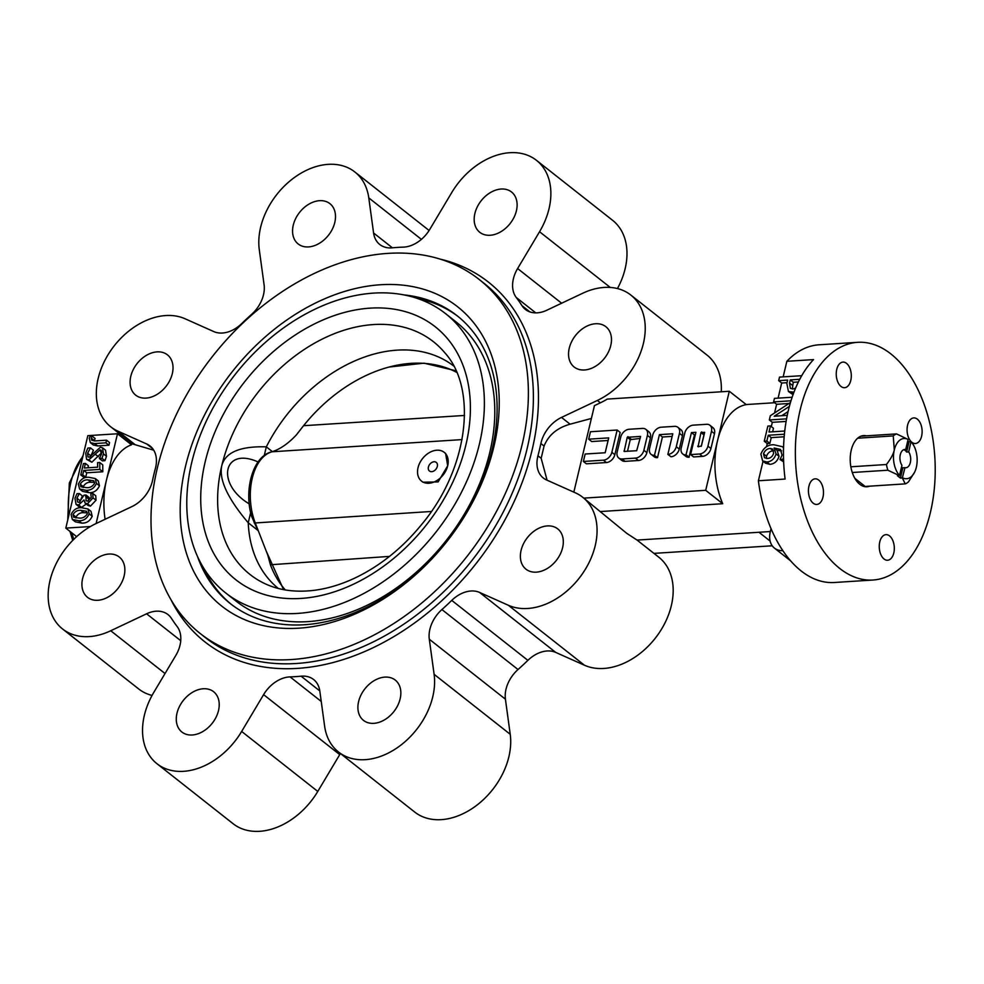 <?xml version="1.0" encoding="UTF-8"?>
<svg xmlns="http://www.w3.org/2000/svg" width="984" height="984" viewBox="0 0 984 984"><rect width="100%" height="100%" fill="white"/><g stroke="black" fill="none" stroke-linecap="round" stroke-linejoin="round"><path stroke-width="1.48" d="M197.587 556.686A183.233 131.585 -51.8 0 0 230.293 603.573A183.233 131.585 -51.8 0 0 304.363 624.742A183.233 131.585 -51.8 0 0 474.866 497.129A183.233 131.585 -51.8 0 0 457.093 315.716A183.233 131.585 -51.8 0 0 403.871 294.892M416.982 298.312A183.233 131.585 128.2 0 1 458.237 316.639M231.449 604.471A183.233 131.585 128.2 0 1 203.995 568.641M864.678 486.637A25.658 15.006 86.3 0 0 865.17 486.453L905.219 483.882L902.34 477.966L904.948 467.671A9.164 5.363 86.3 0 0 905.907 467.744A9.164 5.363 86.3 0 0 910.483 461.803A9.164 5.363 86.3 0 0 908.699 451.914L911 441.644L912.906 444.128A20.16 11.796 -93.7 0 1 916.338 467.289A20.16 11.796 -93.7 0 1 914.702 472A20.16 11.796 -93.7 0 1 902.537 477.781M866.387 435.826A25.658 15.006 86.3 0 0 863.632 435.58A25.658 15.006 86.3 0 0 860.926 436.183A25.658 15.006 86.3 0 0 857.667 438.2A25.658 15.006 86.3 0 0 850.852 466.797A25.658 15.006 86.3 0 0 852.279 472.504A25.658 15.006 86.3 0 0 866.916 486.772A25.658 15.006 86.3 0 0 869.622 486.17M583.819 498.125L705.7 490.315L729.304 391.263L607.288 399.086A65.965 47.367 128.2 0 1 600.363 402.825L594.447 405.629L573.832 492.135M690.596 454.583L693.609 456.945L702.502 456.379A8.241 5.916 -51.8 0 0 710.94 448.519L714.482 433.661A8.241 5.916 -51.8 0 0 712.908 427.622L709.907 425.248A8.241 5.916 -51.8 0 0 706.574 424.301L693.228 425.149A8.241 5.916 -51.8 0 0 684.79 433.009L681.211 448.027A8.056 5.793 -51.8 0 0 682.748 453.944A8.056 5.793 -51.8 0 0 686.008 454.879L691.457 432.579L695.909 432.296L690.596 454.583L699.501 454.005A8.241 5.916 -51.8 0 0 707.939 446.158L711.481 431.299A8.241 5.916 -51.8 0 0 709.907 425.248M682.748 453.944L685.75 456.305A8.056 5.793 -51.8 0 0 689.009 457.24L694.458 434.953L695.294 434.891M654.508 455.272L659.428 434.633L672.773 433.784L667.853 454.411L671.014 456.773A8.056 5.793 -51.8 0 0 679.268 449.085L682.453 435.715A8.241 5.916 -51.8 0 0 680.879 429.676L677.878 427.302A8.241 5.916 -51.8 0 0 674.544 426.355L661.199 427.204A8.241 5.916 -51.8 0 0 652.761 435.063L649.575 448.433A8.056 5.793 -51.8 0 0 651.101 454.35A8.056 5.793 -51.8 0 0 654.36 455.284L657.521 457.634L662.429 437.007L672.158 436.379M651.101 454.35L654.114 456.711A8.056 5.793 -51.8 0 0 657.374 457.646L657.521 457.634M618.751 458.027L621.765 460.389A8.241 5.916 -51.8 0 0 625.098 461.348L638.444 460.487A8.241 5.916 -51.8 0 0 646.882 452.628L650.424 437.769A8.241 5.916 -51.8 0 0 648.85 431.73L645.848 429.356A8.241 5.916 -51.8 0 0 642.515 428.409L629.17 429.258A8.241 5.916 -51.8 0 0 620.719 437.117L617.189 451.976A8.241 5.916 -51.8 0 0 618.751 458.027A8.241 5.916 -51.8 0 0 622.085 458.974L635.43 458.113A8.241 5.916 -51.8 0 0 643.88 450.266L647.411 435.408A8.241 5.916 -51.8 0 0 645.848 429.356M588.69 439.171L608.715 437.892L605.172 452.751L585.148 454.03L583.389 461.459L603.401 460.18A8.241 5.916 -51.8 0 0 611.851 452.32L617.153 430.033L590.462 431.742L588.69 439.171L591.704 441.545L608.087 440.488M583.389 461.459L586.39 463.821L606.402 462.541A8.241 5.916 -51.8 0 0 614.852 454.682L620.154 432.406L617.153 430.033M783.645 461.877L780.041 459.553L782.034 455.112L780.423 449.405L774.125 447.991L777.754 450.881M781.665 450.844L777.126 450.389L774.125 447.991M777.114 450.451L779.045 456.281C777.483 461.225 774.433 463.919 769.882 464.35L765.601 463.255L762.588 460.893L760.903 454.067C763.473 447.806 767.741 444.694 773.707 444.731L782.391 446.699L783.547 447.855M763.043 461.25L758.393 480.77L785.097 479.048A119.101 69.667 -93.7 0 1 788.307 410.636A119.101 69.667 -93.7 0 1 813.559 359.591L786.856 361.3L783.153 376.884M793.043 394.658L788.43 391.484L786.843 383.452L787.655 380.082L778.676 380.66L781.69 383.022L778.086 398.139M787.028 382.678L781.69 383.022M788.086 411.583L781.825 415.666M786.105 421.435L772.317 422.321L771.308 426.576M784.396 434.215L768.233 435.248L766.856 441.053L764.248 441.213L767.864 426.072L770.46 425.912L773.473 428.274L772.625 431.791M784.162 436.785L771.247 437.622L769.857 443.415L767.262 443.587L766.511 446.699M788.971 403.489L776.622 404.289L774.543 412.972M96.112 523.525L117.49 433.759L87.834 435.654L65.805 528.113L90.405 526.538M95.251 478.531L98.265 480.905L99.47 485.788C97.219 490.647 93.701 492.935 88.929 492.652L82.619 491.385L79.618 489.023L78.339 484.14C80.528 479.368 83.96 477.068 88.621 477.265L95.251 478.531L96.469 483.415C94.218 488.285 90.7 490.573 85.928 490.278L79.618 489.023M83.96 499.983L78.609 505.026L76.039 504.349L74.969 498.31L76.973 493.71L79.36 493.55L82.361 495.924L79.704 502.283M79.36 493.55L76.924 498.187L77.551 501.975L79.101 502.369L84.046 495.161L86.002 495.038L89.015 497.4L88.339 500.991M86.002 495.038L86.051 500.758L87.551 501.114L91.229 497.338L90.799 493.537L92.754 493.414L95.755 495.776L96.026 500.229L90.479 506.108L88.154 505.53L85.153 503.156L84.009 499.983M86.248 504.017L81.61 507.387L79.04 506.711L76.039 504.349M88.006 508.974L91.008 511.348L92.213 516.231C89.962 521.089 86.457 523.377 81.684 523.082L75.362 521.827L72.361 519.466L71.094 514.583C73.283 509.81 76.703 507.51 81.365 507.695L88.006 508.974L89.212 513.857C86.961 518.728 83.455 521.003 78.671 520.721L72.361 519.466M85.411 463.427L84.316 468.015L97.662 467.166L97.564 462.652L99.741 462.505L102.742 464.878L102.803 471.767L86.752 472.8L85.706 477.154L83.763 477.277L80.75 474.903L83.455 463.55L85.411 463.427L88.412 465.801L87.945 467.781M90.454 447.88L87.625 453.267L87.97 456.908L89.286 457.228L100.38 447.24L102.508 447.806L103.492 453.944L101.967 458.323L99.359 458.495L101.586 453.858L99.987 449.885L88.855 459.872L86.543 459.307L85.743 453.095L87.847 448.052L90.454 447.88L93.455 450.242L90.393 456.908M102.508 447.806L105.522 450.168L106.493 456.305L104.968 460.684L102.361 460.856L99.359 458.495M101.795 452.603L91.856 462.246L86.543 459.307M92.139 436.109L91.229 438.126L91.758 440.291L95.202 440.918L106.555 440.18L109.556 442.554L108.929 445.211L97.637 445.937L93.345 445.002L90.344 442.64L89.261 438.286L90.073 436.244L92.139 436.109L95.14 438.483L94.156 440.93M110.725 426.798A65.965 47.367 -51.8 0 0 118.043 431.213L146.788 444.03A29.311 21.058 -51.8 0 1 150.048 445.986A29.311 21.058 -51.8 0 1 155.435 468.249A238.202 171.056 -51.8 0 0 152.52 480.499A29.311 21.058 -51.8 0 1 131.893 506.6L96.038 523.562A65.965 47.367 -51.8 0 0 51.488 575.234A65.965 47.367 -51.8 0 0 62.57 628.973A65.965 47.367 -51.8 0 0 110.737 630.756L146.591 613.795A29.311 21.058 -51.8 0 1 167.993 614.582A29.311 21.058 -51.8 0 1 171.425 618.37A238.202 171.056 -51.8 0 0 177.145 626.537A29.311 21.058 -51.8 0 1 175.792 655.479L153.848 692.293A65.965 47.367 -51.8 0 0 156.936 763.695A65.965 47.367 -51.8 0 0 241.658 731.456L263.601 694.643A29.311 21.058 -51.8 0 1 290.083 676.894A238.202 171.056 -51.8 0 0 301.092 676.192A29.311 21.058 -51.8 0 1 313.625 679.526A29.311 21.058 -51.8 0 1 319.812 691.039L324.622 726.13A65.965 47.367 -51.8 0 0 338.545 752.034A65.965 47.367 -51.8 0 0 402.714 743.658A65.965 47.367 -51.8 0 0 434.116 674.323L429.295 639.219A29.311 21.058 -51.8 0 1 441.914 609.551A238.202 171.056 -51.8 0 0 451.754 600.388A29.311 21.058 -51.8 0 1 479.577 592.429L508.334 605.258A65.965 47.367 -51.8 0 0 582.565 573.586A65.965 47.367 -51.8 0 0 582.663 497.215A65.965 47.367 -51.8 0 0 575.357 492.812L546.612 479.995A29.311 21.058 -51.8 0 1 543.352 478.039A29.311 21.058 -51.8 0 1 537.965 455.776A238.202 171.056 -51.8 0 0 540.88 443.526A29.311 21.058 -51.8 0 1 561.507 417.425L597.362 400.463A65.965 47.367 -51.8 0 0 641.912 348.791A65.965 47.367 -51.8 0 0 630.83 295.052A65.965 47.367 -51.8 0 0 582.663 293.269L546.809 310.231A29.311 21.058 -51.8 0 1 525.394 309.443A29.311 21.058 -51.8 0 1 521.975 305.655A238.202 171.056 -51.8 0 0 516.256 297.488A29.311 21.058 -51.8 0 1 517.609 268.546L539.552 231.732A65.965 47.367 -51.8 0 0 536.464 160.331A65.965 47.367 -51.8 0 0 451.742 192.569L429.787 229.383A29.311 21.058 -51.8 0 1 403.305 247.132A238.202 171.056 -51.8 0 0 392.308 247.833A29.311 21.058 -51.8 0 1 379.775 244.499A29.311 21.058 -51.8 0 1 373.588 232.987L368.779 197.882A65.965 47.367 -51.8 0 0 354.855 171.979A65.965 47.367 -51.8 0 0 290.686 180.367A65.965 47.367 -51.8 0 0 259.284 249.702L264.093 284.807A29.311 21.058 -51.8 0 1 251.486 314.474A238.202 171.056 -51.8 0 0 241.646 323.638A29.311 21.058 -51.8 0 1 213.823 331.596L185.066 318.767A65.965 47.367 -51.8 0 0 110.835 350.439A65.965 47.367 -51.8 0 0 110.725 426.798L132.459 443.919L153.75 450.217M117.49 433.759L131.512 444.805A64.132 37.515 86.3 0 0 106.481 479.983A64.132 37.515 86.3 0 0 105.091 519.281M729.304 391.263L746.303 404.645A64.132 37.515 86.3 0 0 717.508 440.783A64.132 37.515 86.3 0 0 722.711 503.71L705.7 490.315M600.83 511.52L722.711 503.71M582.663 497.215L626.771 533.353L637.066 540.081L770.361 531.532M721.26 391.767A65.965 47.367 -51.8 0 0 706.955 355.027L630.83 295.052M508.334 605.258L584.459 665.233A65.965 47.367 -51.8 0 0 658.69 633.561A65.965 47.367 -51.8 0 0 658.788 557.202L637.066 540.081M591.384 418.458L570.093 424.19C557.141 427.843 548.469 435.137 544.078 446.047L541.163 458.298L547.079 480.204M800.176 409.885A119.101 69.667 86.3 0 0 872.894 580.031A119.101 69.667 86.3 0 0 934.8 456.711A119.101 69.667 86.3 0 0 857.654 342.321A119.101 69.667 86.3 0 0 800.176 409.885M758.393 480.77A119.101 69.667 86.3 0 0 834.334 582.503L872.894 580.031M857.654 342.321L819.094 344.794A119.101 69.667 86.3 0 0 786.856 361.3M764.248 441.213L767.262 443.587M786.573 418.852L769.316 419.959L772.317 422.321M769.316 419.959L770.312 415.752L790.472 402.505M790.988 400.796L773.609 401.915L776.622 404.289M773.609 401.915L774.457 398.372L792.145 397.241M778.676 380.66L779.525 377.106L801.739 375.691M441.914 609.551L518.027 669.526A238.202 171.056 -51.8 0 0 527.879 660.362A29.311 21.058 -51.8 0 1 555.702 652.404L584.459 665.233M291.313 659.551A225.373 161.843 -51.8 0 0 501.028 502.59A225.373 161.843 -51.8 0 0 479.171 279.456A225.373 161.843 -51.8 0 0 212.556 356.319A225.373 161.843 -51.8 0 0 200.207 633.511A225.373 161.843 -51.8 0 0 291.313 659.551M298.779 628.186A190.564 136.85 -51.8 0 0 493.71 362.075A190.564 136.85 -51.8 0 0 226.566 379.209A190.564 136.85 -51.8 0 0 298.779 628.186M536.341 572.147A25.658 18.425 -51.8 0 0 560.203 554.287A25.658 18.425 -51.8 0 0 557.719 528.888A25.658 18.425 -51.8 0 0 527.375 537.633A25.658 18.425 -51.8 0 0 525.973 569.183A25.658 18.425 -51.8 0 0 536.341 572.147M584.508 369.972A25.658 18.425 -51.8 0 0 608.37 352.112A25.658 18.425 -51.8 0 0 605.886 326.713A25.658 18.425 -51.8 0 0 575.542 335.458A25.658 18.425 -51.8 0 0 574.139 367.007A25.658 18.425 -51.8 0 0 584.508 369.972M490.143 235.262A25.658 18.425 -51.8 0 0 514.005 217.39A25.658 18.425 -51.8 0 0 511.52 191.991A25.658 18.425 -51.8 0 0 481.176 200.748A25.658 18.425 -51.8 0 0 479.774 232.298A25.658 18.425 -51.8 0 0 490.143 235.262M308.521 246.91A25.658 18.425 -51.8 0 0 332.395 229.051A25.658 18.425 -51.8 0 0 329.911 203.651A25.658 18.425 -51.8 0 0 299.567 212.396A25.658 18.425 -51.8 0 0 298.152 243.946A25.658 18.425 -51.8 0 0 308.521 246.91M146.05 398.102A25.658 18.425 -51.8 0 0 169.912 380.242A25.658 18.425 -51.8 0 0 167.428 354.843A25.658 18.425 -51.8 0 0 137.084 363.588A25.658 18.425 -51.8 0 0 135.681 395.137A25.658 18.425 -51.8 0 0 146.05 398.102M97.883 600.277A25.658 18.425 -51.8 0 0 121.758 582.405A25.658 18.425 -51.8 0 0 119.261 557.005A25.658 18.425 -51.8 0 0 88.917 565.763A25.658 18.425 -51.8 0 0 87.515 597.313A25.658 18.425 -51.8 0 0 97.883 600.277M192.249 734.986A25.658 18.425 -51.8 0 0 216.111 717.127A25.658 18.425 -51.8 0 0 213.626 691.727A25.658 18.425 -51.8 0 0 183.282 700.473A25.658 18.425 -51.8 0 0 181.88 732.022A25.658 18.425 -51.8 0 0 192.249 734.986M373.858 723.338A25.658 18.425 -51.8 0 0 397.733 705.479A25.658 18.425 -51.8 0 0 395.248 680.079A25.658 18.425 -51.8 0 0 364.904 688.825A25.658 18.425 -51.8 0 0 363.49 720.374A25.658 18.425 -51.8 0 0 373.858 723.338M518.027 669.526A29.311 21.058 -51.8 0 0 505.419 699.194L510.229 734.298A65.965 47.367 -51.8 0 1 478.827 803.633A65.965 47.367 -51.8 0 1 414.67 812.021L338.545 752.034M340.415 753.51A29.311 21.058 -51.8 0 0 339.726 754.617L317.783 791.431A65.965 47.367 -51.8 0 1 233.048 823.669L156.936 763.695M62.57 628.973L138.683 688.948A65.965 47.367 -51.8 0 0 152.053 695.442M617.46 288.558A65.965 47.367 -51.8 0 0 612.589 220.305L536.464 160.331M818.713 480.081A12.829 7.503 86.3 0 0 815.133 478.839A12.829 7.503 86.3 0 0 808.946 486.121A12.829 7.503 86.3 0 0 816.781 504.448A12.829 7.503 86.3 0 0 823.423 494.239A12.829 7.503 86.3 0 0 818.713 480.081M850.779 380.427A12.829 7.503 86.3 0 0 842.944 362.1A12.829 7.503 86.3 0 0 836.757 369.381A12.829 7.503 86.3 0 0 844.592 387.708A12.829 7.503 86.3 0 0 850.779 380.427M911.836 442.259A12.829 7.503 86.3 0 0 915.415 443.501A12.829 7.503 86.3 0 0 922.082 430.229A12.829 7.503 86.3 0 0 913.767 417.905A12.829 7.503 86.3 0 0 907.58 425.186A12.829 7.503 86.3 0 0 911.836 442.259M879.77 541.926A12.829 7.503 86.3 0 0 887.605 560.24A12.829 7.503 86.3 0 0 894.271 546.969A12.829 7.503 86.3 0 0 885.957 534.644A12.829 7.503 86.3 0 0 879.77 541.926M76.641 536.649L65.805 528.113M758.947 532.258L770.091 541.04M653.942 553.377L772.219 545.788M771.038 528.666L770.251 531.975A21.992 15.793 -51.8 0 0 774.445 548.1A21.992 15.793 -51.8 0 0 782.821 550.671M774.445 548.1L790.472 560.732A21.992 15.793 -51.8 0 0 790.57 560.818M106.555 440.18L105.915 442.837L108.929 445.211M105.915 442.837L94.624 443.563L97.637 445.937M91.229 438.126L94.23 440.488M94.624 443.563L90.344 442.64M88.855 459.872L91.856 462.246M95.374 454.325L98.375 456.699M101.094 450.168L99.987 449.885L101.709 451.25M101.967 458.323L104.968 460.684M103.492 453.944L106.493 456.305M87.625 453.267L90.626 455.629M99.741 462.505L99.802 469.405L83.738 470.438L82.705 474.78L85.706 477.154M82.705 474.78L80.75 474.903M83.738 470.438L86.752 472.8M99.802 469.405L102.803 471.767M88.093 479.909C84.747 479.602 82.139 481.041 80.233 484.251L80.934 486.772L86.371 487.633C89.765 487.978 92.484 486.576 94.55 483.402L93.824 480.819L88.093 479.909L91.094 482.283C87.76 481.963 85.141 483.415 83.246 486.613L83.136 487.572M85.928 490.278L88.929 492.652M96.469 483.415L99.47 485.788M94.648 482.369L91.094 482.283M80.233 484.251L83.246 486.613M78.609 505.026L81.61 507.387M92.754 493.414L93.025 497.867L87.478 503.747L90.479 506.108M87.478 503.747L85.153 503.156M93.025 497.867L96.026 500.229M85.633 496.588L88.634 498.962M76.924 498.187L79.925 500.561M80.836 510.352C77.502 510.044 74.882 511.483 72.988 514.693L73.689 517.215L79.114 518.076C82.508 518.42 85.239 517.006 87.293 513.845L86.567 511.262L80.836 510.352L83.849 512.713C80.504 512.406 77.884 513.857 75.989 517.055L75.891 518.002M78.671 520.721L81.684 523.082M89.212 513.857L92.213 516.231M87.391 512.812L83.849 512.713M72.988 514.693L75.989 517.055M793.953 392.21L788.43 391.484M799.746 379.307L790.25 379.91L789.512 383.01L790.324 388.311L792.956 388.938L795.576 388.176M792.231 392.468L793.485 393.452M798.405 381.952L793.264 382.284L792.304 388.951M790.25 379.91L793.264 382.284M789.512 383.01L792.526 385.371M789.377 406.404L774.187 416.257L787.261 415.309M766.856 441.053L769.857 443.415M768.233 435.248L771.247 437.622M770.46 425.912L769.008 432.025L784.74 431.017M783.522 458.027L782.649 459.38L780.041 459.553M774.101 448.077L776.044 453.907C774.482 458.864 771.419 461.558 766.868 461.988L762.588 460.893M773.645 453.193L772.637 449.085L770.3 448.446C767.089 448.667 764.826 450.475 763.51 453.882L764.506 457.732L767.397 458.458C770.484 458.298 772.575 456.539 773.645 453.193M782.649 459.38L783.584 460.118M766.868 461.988L769.882 464.35M776.044 453.907L779.045 456.281M773.731 450.795L773.301 450.807C770.091 451.029 767.827 452.849 766.524 456.244L766.45 458.458M770.3 448.446L773.301 450.807M763.51 453.882L766.524 456.244M700.952 432.554L698.086 446.785L701.408 445.986L704.667 432.32L700.952 432.554L703.966 434.928L701.248 446.305M686.156 454.866L689.157 457.228M691.457 432.579L694.458 434.953M667.853 454.411L668.001 454.399A8.056 5.793 -51.8 0 0 676.266 446.724L679.452 433.354A8.241 5.916 -51.8 0 0 677.878 427.302M659.428 434.633L662.429 437.007M627.251 437.29L624.127 451.435L636.673 450.721L640.596 436.429L627.251 437.29L630.264 439.651L627.484 451.312M640.129 438.433L630.264 439.651M852.279 472.504L887.863 470.217A25.658 15.006 -93.7 0 1 886.449 464.509C890.901 458.655 893.521 453.796 894.296 449.922A20.16 11.796 -93.7 0 1 908.097 439.43L905.686 449.553A9.164 5.363 86.3 0 0 904.726 449.467A9.164 5.363 86.3 0 0 900.311 454.657A9.164 5.363 86.3 0 0 901.934 465.297L899.524 475.407L897.408 475.715L900.421 478.089L902.869 467.794A9.164 5.363 -93.7 0 1 901.492 467.154M850.852 466.797L886.449 464.509M914.566 472.246L908.478 481.865A25.658 15.006 -93.7 0 1 905.219 483.882M857.667 438.2L893.251 435.912A25.658 15.006 -93.7 0 1 896.522 433.895L908.097 439.43M860.926 436.183L896.522 433.895M903.706 449.7A9.164 5.363 -93.7 0 1 906.621 452.05L909.068 441.767L911 441.644M906.621 452.05L908.699 451.914M911.11 441.804A20.16 11.796 -93.7 0 1 912.906 444.128M899.524 475.407A20.16 11.796 -93.7 0 1 894.296 449.922L893.251 435.912M900.421 478.089L902.34 477.966M899.339 475.592L887.863 470.217M854.813 478.298L865.17 486.453M907.789 440.746L909.068 441.767M902.869 467.794L904.948 467.671M903.792 449.676L905.686 449.553M250.649 512.652L248.239 522.787C227.624 498.433 218.805 479.429 221.757 465.764C225.25 452.369 240.096 446.072 266.32 446.847L272.42 451.656M264.265 455.506L266.32 446.847A141.635 101.709 128.2 0 1 453.661 365.974M278.349 588.469A141.635 101.709 128.2 0 1 248.239 522.787L257.796 530.314M249.21 503.869C215.422 483.722 223.356 446.219 258.066 461.963M373.736 293.109A177.735 127.637 128.2 0 1 445.58 313.65A177.735 127.637 128.2 0 1 435.838 532.246A177.735 127.637 128.2 0 1 225.582 592.86A177.735 127.637 128.2 0 1 208.35 416.896A177.735 127.637 128.2 0 1 373.736 293.109M445.58 313.65L455.998 321.854A177.735 127.637 128.2 0 1 446.256 540.45A177.735 127.637 128.2 0 1 236 601.064L225.582 592.86M462.062 439.602L272.199 451.767A47.638 27.872 86.3 0 0 255.25 522.959L267.783 555.111L270.416 564.767A139.654 100.282 -51.8 0 0 285.311 589.945M272.15 451.767L276.197 450.18L272.199 451.767A3.665 2.952 -104.3 0 0 271.744 451.841L273.281 451.361M456.724 372.395A139.654 100.282 -51.8 0 0 389.024 367.057A139.654 100.282 -51.8 0 0 303.552 425.703L296.43 434.83C289.849 441.927 283.109 447.043 276.197 450.18M421.533 481.114L422.936 482.221L438.114 481.914L447.708 465.776A18.327 13.161 128.2 0 1 436.515 480.77A18.327 13.161 128.2 0 1 421.533 481.114A18.327 13.161 128.2 0 1 418.04 467.671A18.327 13.161 128.2 0 1 429.221 452.689A18.327 13.161 128.2 0 1 444.214 452.332A18.327 13.161 128.2 0 1 447.708 465.776L445.604 453.439L444.214 452.332M434.055 461.767A5.498 3.948 128.2 0 1 436.133 468.95A5.498 3.948 128.2 0 1 428.434 469.454A5.498 3.948 128.2 0 1 434.055 461.767M303.552 425.703L464.534 415.457M389.504 556.39L270.416 564.767M257.341 529.343L251.535 516.169C243.725 489.601 252.974 456.047 271.768 451.841M82.84 456.625A64.132 37.515 86.3 0 0 70.885 482.271A64.132 37.515 86.3 0 0 68.769 515.653M71.844 532.873A64.132 37.515 86.3 0 0 73.812 539.306M597.362 400.463L600.363 402.825M537.965 455.776L541.163 458.298M540.88 443.526L544.078 446.047M451.754 600.388L527.879 660.362M521.975 305.655L529.884 311.891M516.256 297.488L535.763 312.863M290.083 676.894L321.239 701.444M301.092 676.192L319.8 690.928M200.207 633.511L205.213 637.46A225.373 161.843 -51.8 0 0 296.319 663.499A225.373 161.843 -51.8 0 0 506.034 506.539A225.373 161.843 -51.8 0 0 484.177 283.404L479.171 279.456M171.093 599.945A229.038 164.476 -51.8 0 0 297.537 668.382A229.038 164.476 -51.8 0 0 524.607 475.653A229.038 164.476 -51.8 0 0 439.725 259.013M434.116 674.323L510.229 734.298M429.295 639.219L505.419 699.194M241.658 731.456L317.783 791.431M263.601 694.643L339.726 754.617M110.737 630.756L165.029 673.536M146.591 613.795L180.736 640.695M118.043 431.213L135.029 444.596M146.788 444.03L152.704 448.692M368.779 197.882L421.398 239.358M373.588 232.987L392.419 247.82M539.552 231.732L610.252 287.439M517.609 268.546L561.618 303.22M561.507 417.425L570.093 424.19M479.577 592.429L555.702 652.404M776.069 415.088L777.188 415.961M711.481 431.299L714.482 433.661M686.008 454.879L689.009 457.24M699.501 454.005L702.502 456.379M707.939 446.158L710.94 448.519M701.629 431.927L704.261 434.006M697.705 446.219L698.382 446.761M603.401 460.18L606.402 462.541M611.851 452.32L614.852 454.682M676.266 446.724L679.268 449.085M668.001 454.399L671.014 456.773M679.452 433.354L682.453 435.715M654.36 455.284L657.374 457.646M643.88 450.266L646.882 452.628M635.43 458.113L638.444 460.487M647.411 435.408L650.424 437.769M622.085 458.974L625.098 461.348M627.927 436.662L630.941 439.024M624.004 450.955L624.692 451.496M263.294 582.885A148.178 106.407 128.2 0 1 221.757 465.764A148.178 106.407 128.2 0 1 373.502 324.56A148.178 106.407 128.2 0 1 444.694 352.641C477.523 388.422 468.938 468.212 421.459 524.706C402.308 548.076 380.365 565.738 355.605 577.706C341.263 584.521 327.18 588.764 313.342 590.425C294.351 592.565 277.66 590.056 263.294 582.885M370.156 308.14A161.056 115.657 128.2 0 1 431.189 518.568A161.056 115.657 128.2 0 1 205.398 533.057A161.056 115.657 128.2 0 1 370.156 308.14M254.204 522.885A3.665 1.414 158.8 0 0 255.25 522.959L431.361 511.471M132.459 443.919L130.552 444.042M746.179 404.547L774.642 402.727M354.855 171.979L429.11 230.49M783.547 447.622L782.391 446.699M67.748 519.97L69.323 482.996L83.16 455.297M72.742 540.388L69.962 531.385M283.577 589.637L266.553 551.803M456.01 370.784L424.018 363.17L389.024 367.057"/></g></svg>
